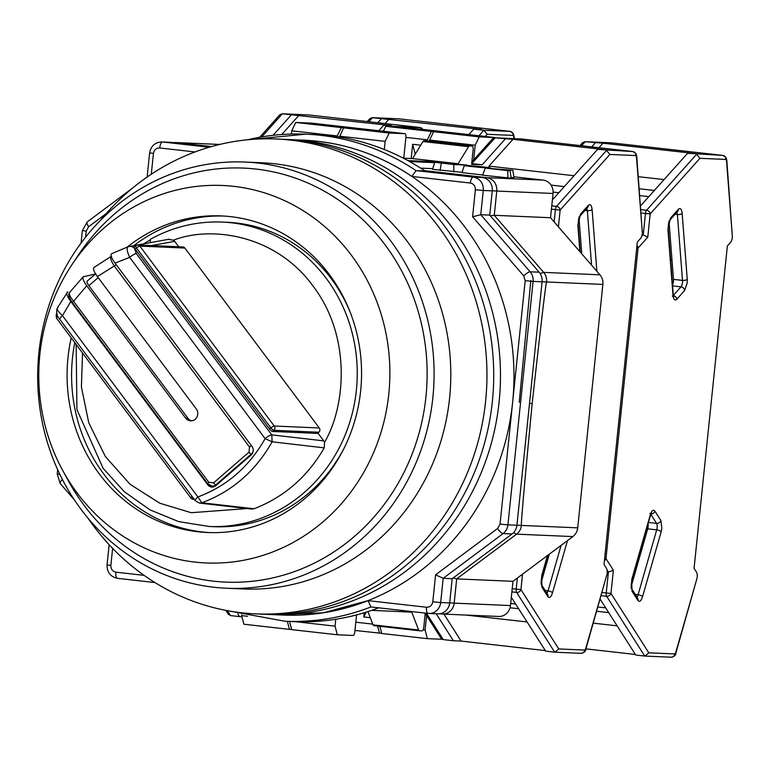 <?xml version="1.0" encoding="UTF-8"?>
<svg xmlns="http://www.w3.org/2000/svg" width="771" height="771" viewBox="0 0 771 771"><rect width="100%" height="100%" fill="white"/><g stroke="black" fill="none" stroke-linecap="round" stroke-linejoin="round"><path stroke-width="1.16" d="M470.628 166.44C484.728 168.059 499.068 168.676 484.13 167.018C470.031 165.399 455.69 164.782 470.628 166.44L464.258 165.486L462.022 172.608L482.665 174.978M490.558 168.531L490.51 167.972L484.13 167.018M472.43 166.517C467.014 165.678 470.32 165.823 482.328 166.941C487.744 167.789 484.439 167.644 472.43 166.517L469.009 165.987M247.664 139.773A243.761 226.491 92.5 0 1 305.836 134.164A243.761 226.491 92.5 0 1 320.418 135.301A243.761 226.491 92.5 0 1 416.051 170.622L411.868 176.443L470.377 183.045A6.091 2.246 -83.6 0 1 473.259 177.089L416.051 170.622L425.052 171.008L482.26 177.475L473.259 177.089A12.191 11.324 92.5 0 1 483.263 190.476L492.264 190.861A12.191 11.324 -87.5 0 0 482.26 177.475M510.46 605.563L454.177 603.144A12.191 11.324 92.5 0 1 442.4 614.044L498.683 616.463A12.191 11.324 -87.5 0 0 510.46 605.563L512.966 581.324L572.872 536.577A12.191 11.324 -87.5 0 0 577.71 527.846L602.864 284.403A12.191 11.324 -87.5 0 0 599.925 274.804L550.542 217.721L553.048 193.473A12.191 11.324 -87.5 0 0 543.044 180.086L513.862 176.79M401.768 610.43L401.643 611.663L371.622 610.372M407.955 160.638L435.605 161.823L447.98 163.259M602.864 284.403L546.591 281.984C545.887 282.475 541.088 323.03 532.163 403.628C524.415 484.284 520.839 524.887 521.427 525.427L516.936 525.128M512.966 581.324L456.683 578.896L516.589 534.158L513.496 532.722M440.058 170.381L441.359 163.134C431.288 161.785 434.295 161.92 450.36 163.519L467.245 165.119L453.743 164.531L434.777 162.199L432.541 169.321L462.118 172.299M507.771 170.632L485.258 168.097L482.588 175.19L511.192 178.188L510.026 170.728L507.771 170.632L507.848 178.043M511.106 177.59L514.006 177.715L512.84 170.266L501.584 169.774L510.026 170.728M420.648 168.136L432.753 168.656M550.542 217.721L494.259 215.302L496.765 191.054L553.048 193.473M532.163 403.628L529.513 403.406M540.114 273.483L543.642 272.385A12.191 11.324 92.5 0 1 546.591 281.984L542.09 281.704M530.824 280.567L519.23 402.356M453.184 577.961L456.683 578.896L454.177 603.144L449.695 602.806M447.99 163.221L447.325 163.192M434.632 162.642L409.652 161.573M453.743 164.531L453.811 171.933M485.258 168.097L512.84 170.266M490.346 215.784L494.259 215.302L543.642 272.385L599.925 274.804M542.08 281.791L516.927 525.234L507.925 524.849L533.079 281.405L542.08 281.791A12.191 11.324 -87.5 0 0 539.141 272.192L530.14 271.806L480.757 214.714L489.758 215.109L539.141 272.192M512.089 533.966L452.182 578.703L449.676 602.951L440.675 602.556L443.18 578.317L503.087 533.571L512.089 533.966A12.191 11.324 -87.5 0 0 516.927 525.234M452.182 578.703L443.18 578.317L435.586 574.819L432.791 601.823L440.675 602.556A12.191 11.324 92.5 0 1 428.898 613.465L437.899 613.851A12.191 11.324 -87.5 0 0 449.676 602.951M378.686 607.827A243.761 226.491 92.5 0 1 293.905 621.628L284.904 621.243A243.761 226.491 92.5 0 0 370.957 606.95L428.107 613.408A6.091 2.246 -83.6 0 1 426.536 607.249L368.037 600.648L323.367 612.8L276.163 614.651M171.576 142.384A12.191 11.324 -87.5 0 0 170.854 142.336L161.843 141.941A12.191 11.324 92.5 0 1 162.575 141.999L171.576 142.384L210.656 146.798M247.443 139.792L305.836 134.164L314.847 134.559A243.761 226.491 92.5 0 1 425.052 171.008M492.264 190.861L489.758 215.109M443.161 163.211C437.697 162.469 439.499 162.546 448.568 163.442L439.615 162.71M482.328 166.941L485.759 167.471M470.377 183.045C473.731 183.816 475.399 186.052 475.379 189.743L483.263 190.476L480.757 214.714L472.584 216.757L523.731 275.873A6.091 1.609 -40.9 0 1 530.14 271.806A12.191 11.324 92.5 0 1 533.079 281.405L525.196 280.673L500.042 524.116L507.925 524.849A12.191 11.324 92.5 0 1 503.087 533.571A6.091 1.793 -126.8 0 1 497.623 528.482L435.586 574.819M428.05 613.398L370.957 606.95L368.037 600.648M349.88 311.455A152.35 141.556 -87.5 0 0 331.193 278.601A152.35 141.556 -87.5 0 0 227.175 222.279L222.221 222.067A152.35 141.556 92.5 0 1 326.239 278.389A152.35 141.556 92.5 0 1 341.823 442.573A152.35 141.556 92.5 0 1 209.134 526.487L214.087 526.699A152.35 141.556 -87.5 0 0 344.001 448.385M143.907 243.771A152.35 141.556 92.5 0 1 149.892 240.118M150.422 239.28L150.345 242.605M151.424 245.573L174.699 241.352L173.523 240.176L168.502 239.405M324.244 447.864L324.543 442.323L323.733 440.858L271.777 434.892L272.134 441.802C255.471 471.197 232.023 491.532 201.809 502.798L254.016 508.764C283.969 497.228 307.378 476.921 324.244 447.864L272.134 441.802L265.108 438.632L129.692 257.36L115.052 263.133L251.992 446.448A6.091 5.667 92.5 0 1 251.105 455.015L215.726 485.701A6.091 5.667 92.5 0 1 207.765 484.805L70.826 301.49C66.923 296.025 65.872 292.845 67.665 291.939L57.218 308.169C56.052 312.4 56.929 316.149 59.83 319.406L59.83 319.406A6.091 1.484 143.2 0 1 62.461 315.667L197.877 496.929C226.703 486.26 249.11 466.831 265.108 438.632A6.091 1.484 -36.8 0 1 271.777 434.892L136.361 253.62A6.091 1.484 143.2 0 0 129.692 257.36C126.849 251.182 126.405 247.616 128.343 246.643L111.891 253.582C110.089 254.478 111.14 257.659 115.052 263.133M59.83 319.406L195.246 500.678A6.091 1.484 -36.8 0 1 197.877 496.929L201.809 502.798L199.438 503.077L251.51 509.062L254.016 508.764M208.517 484.641L208.671 484.843A6.091 5.667 -87.5 0 0 212.382 487.05M174.699 241.352L178.718 246.749M317.903 433.051L323.733 440.858M70.826 301.49L62.461 315.667C57.69 311.079 56.158 308.448 57.864 307.774M70.065 292.209C68.359 293.057 69.535 296.074 73.573 301.278A2.438 0.598 143.2 0 0 72.522 302.772A2.438 0.598 143.2 0 0 72.705 302.849M95.411 274.004L83.229 276.77L69.477 292.566C68.021 294.734 69.033 298.136 72.522 302.772L207.775 483.822L212.121 486.144A6.091 5.667 -87.5 0 1 207.958 483.889A2.438 0.598 -36.8 0 1 207.775 483.822A2.438 0.598 -36.8 0 1 208.825 482.318L73.573 301.278L86.766 285.762L185.666 418.142A7.315 6.794 -87.5 0 0 190.659 420.85A7.315 6.794 -87.5 0 0 197.029 416.822A7.315 6.794 -87.5 0 0 196.277 408.938L97.377 276.558L114.262 265.985A2.438 0.598 -36.8 0 1 116.209 264.694M251.462 445.734A2.438 0.598 -36.8 0 0 249.515 447.035L114.262 265.985C110.696 260.434 109.79 257.186 111.535 256.242M272.481 431.461L317.507 433.389L318.828 432.242A3.045 2.833 -87.5 0 0 319.271 427.953L184.867 248.05A3.045 2.833 -87.5 0 0 182.794 246.922L137.768 244.985A3.045 2.833 -87.5 0 0 135.869 245.66A3.045 0.848 -130.9 0 0 135.638 245.727L134.308 246.874A3.045 0.848 49.1 0 0 134.8 248.58A3.045 0.848 49.1 0 0 135.185 249.129L269.59 429.042A3.045 0.848 49.1 0 0 272.481 431.461L273.811 430.305A3.045 0.848 -130.9 0 1 270.91 427.895L269.59 429.042M212.121 486.144A6.091 5.667 -87.5 0 0 215.919 484.795A2.438 0.675 -130.9 0 1 213.606 482.858L208.825 482.318M136.361 253.62L134.607 248.619A6.091 5.773 -100.3 0 0 129.104 246.45L129.104 246.45A6.091 5.773 -100.3 0 0 128.343 246.643M249.515 447.035L248.985 452.172A2.438 0.675 49.1 0 0 251.298 454.109A6.091 5.667 -87.5 0 0 253.167 451.141M251.298 454.109L215.919 484.795M94.361 267.296C92.616 268.173 93.628 271.257 97.377 276.558M87.383 281.058A6.091 1.696 49.1 0 0 87.142 281.174A6.091 1.696 49.1 0 0 88.887 285.675L187.922 418.239A7.315 6.794 -87.5 0 0 191.786 420.793M86.766 285.762C83.008 280.471 82.005 277.387 83.75 276.5M87.855 517.967A237.67 220.824 -87.5 0 0 255.895 613.899L269.407 614.477A237.67 220.824 -87.5 0 0 499.116 401.816A237.67 220.824 -87.5 0 0 289.819 139.58L303.331 140.158A237.67 220.824 -87.5 0 1 512.619 402.395A237.67 220.824 -87.5 0 1 282.909 615.056L269.407 614.477A237.67 220.824 -87.5 0 0 499.116 401.816A237.67 220.824 -87.5 0 0 289.819 139.58L283.063 139.291A237.67 220.824 -87.5 0 1 492.361 401.527A237.67 220.824 -87.5 0 0 283.063 139.291L276.307 139.002A237.67 220.824 -87.5 0 0 100.654 220.149M262.651 614.188A237.67 220.824 -87.5 0 0 492.361 401.527A237.67 220.824 -87.5 0 1 262.651 614.188M226.722 588.244L243.434 588.957A213.288 198.176 -87.5 0 0 449.589 398.115A213.288 198.176 -87.5 0 0 261.755 162.768L245.053 162.055A213.288 198.176 -87.5 0 0 38.897 352.906A213.288 198.176 -87.5 0 0 226.722 588.244A213.288 198.176 -87.5 0 0 432.878 397.393A213.288 198.176 -87.5 0 0 245.053 162.055M63 471.004L68.619 481.239A207.197 192.519 -87.5 0 0 274.804 577.421A207.197 192.519 -87.5 0 0 425.949 396.699A207.197 192.519 -87.5 0 0 303.755 181.281A207.197 192.519 -87.5 0 0 78.343 255.095L71.867 264.81A188.914 175.528 -87.5 0 0 39.851 354.515A188.914 175.528 -87.5 0 0 63 471.004A188.914 175.528 -87.5 0 0 250.989 558.696A188.914 175.528 -87.5 0 0 388.806 393.923A188.914 175.528 -87.5 0 0 277.396 197.511A188.914 175.528 -87.5 0 0 71.867 264.81M209.77 532.597A158.441 147.213 92.5 0 1 72.493 357.889A158.441 147.213 92.5 0 1 74.777 342.623M133.894 245.583A158.441 147.213 92.5 0 1 223.378 216.034M71.231 337.881A158.441 147.213 -87.5 0 0 67.993 357.696A158.441 147.213 -87.5 0 0 207.524 532.52A158.441 147.213 -87.5 0 0 360.664 390.743A158.441 147.213 -87.5 0 0 221.132 215.919A158.441 147.213 -87.5 0 0 127.379 246.961M255.895 613.899A237.67 220.824 -87.5 0 0 485.605 401.238A237.67 220.824 -87.5 0 0 276.307 139.002M259.711 137.238L279.786 114.792L282.157 113.79L391.389 125.577L383.679 125.249L393.808 126.396L420.06 127.523L308.622 114.937A3.653 3.402 92.5 0 0 308.4 114.918L308.679 114.946A6.091 2.246 96.4 0 0 308.622 114.937L282.369 113.809L261.735 136.891M225.864 610.372L228.293 614.188L230.519 615.586L239.521 616.598L237.757 613.832M291.38 114.831L273.069 135.301M239.521 616.598L241.901 616.704M299.081 115.158L281.781 134.501M394.906 126.714L393.576 126.656M378.783 130.733L383.679 125.249M247.539 616.28L241.612 615.605L243.887 624.221L289.482 629.377L287.361 621.349M241.612 615.605L241.689 614.872M337.226 136.718L337.303 135.947L291.717 130.8L291.38 134.038M291.717 130.8L295.746 122.454L341.331 127.601L357.089 128.275A3.653 1.349 -83.6 0 1 357.127 128.285A3.653 1.349 -83.6 0 1 357.465 128.449M311.571 123.138A3.653 1.349 96.4 0 0 311.532 123.138A3.653 1.349 96.4 0 0 311.503 123.129L295.746 122.454M291.689 629.473L289.482 629.377M341.331 127.601L337.303 135.947M642.349 232.919L636.48 156.966A3.653 1.571 -4.4 0 0 636.75 156.301L642.33 233.131A6.091 2.246 -83.6 0 1 640.499 238.528L637.328 242.065L604.021 564.459L606.43 568.237A6.091 2.246 -83.6 0 1 607.124 573.74L585.796 649.365C585.844 651.312 584.302 652.632 581.18 653.336A3.653 3.402 92.5 0 1 580.958 653.316M522.516 574.193L520.926 589.574L558.773 648.951L554.927 652.208L545.704 651.177L511.318 597.236M517.341 578.048L516.194 589.131L520.926 589.574A3.653 3.094 147.5 0 1 516.618 592.436L554.706 652.189M636.48 156.966L635.815 155.569L609.871 154.451L606.565 150.422L556.508 206.387A3.653 3.017 41.8 0 1 560.141 210.059L558.406 226.819M581.758 253.804L578.992 217.923M553.115 192.095L558.802 192.74M549.28 554.195L541.146 582.558M510.681 603.462L515.645 604.021M545.328 650.589L461.106 641.077L443.913 614.111M436.203 613.783L453.396 640.749L461.106 641.077M453.396 640.749L443.267 639.602L426.45 613.215M435.037 161.794L449.108 163.385M402.896 610.555L402.77 611.788L401.643 611.663M635.815 155.569A3.653 3.402 -87.5 0 0 632.808 151.55L597.554 149.401L552.383 199.92M597.554 149.401L605.254 149.738L512.956 139.31L494.905 137.816L492.534 138.819L471.871 161.929M425.216 613.388L441.041 638.215L443.267 639.602M465.857 615.056L527.085 621.966M402.77 611.788L411.772 612.174L418.614 630.003A3.653 1.349 -83.6 0 0 419.318 630.765A3.653 1.349 -83.6 0 1 419.318 630.765L373.723 625.618A3.653 1.349 96.4 0 0 373.762 625.618L419.279 630.755M425.245 613.08L423.78 627.305A3.653 1.349 -83.6 0 1 422.055 630.88L419.347 630.765M505.256 138.982L482.183 164.772L471.621 164.319L473.124 149.776A3.653 1.349 -83.6 0 0 472.189 146.076L426.594 140.929A3.653 1.349 96.4 0 0 426.565 140.929L423.857 140.814A3.653 1.349 96.4 0 0 422.98 141.507L412.524 158.585L403.753 158.209M422.98 141.507L468.566 146.654A3.653 1.349 -83.6 0 1 469.452 145.96L472.151 146.076A3.653 1.349 -83.6 0 1 472.189 146.076M468.566 146.654L458.119 163.731L449.108 163.346M489.103 167.654L488.978 166.122L512.956 139.31M435.046 161.756L407.869 160.59M403.734 158.392L405.903 137.373A3.653 1.349 -83.6 0 0 404.968 133.682A3.653 1.349 -83.6 0 0 404.929 133.682L389.172 133.007L385.143 141.353L384.305 149.497M367.94 611.596L373.029 624.857A3.653 1.349 96.4 0 0 373.723 625.618M295.515 621.696L335.048 626.158L335.761 619.258M335.048 626.158L337.322 634.774L291.727 629.628L289.568 621.445M356.559 614.911L354.805 631.873A3.653 1.349 -83.6 0 1 353.079 635.458L337.322 634.774M574.019 175.721L488.978 166.122M551.034 185.098L564.295 186.592M518.652 608.743L510.036 607.77M482.183 164.772L471.698 163.606L495.117 137.836L521.369 138.963L632.808 151.55A6.091 2.246 -83.6 0 1 632.866 151.55A6.091 2.246 -83.6 0 1 632.962 151.569M458.119 163.731L412.524 158.585M359.411 128.545A3.653 1.349 96.4 0 0 359.373 128.535A3.653 1.349 96.4 0 0 359.344 128.535L343.587 127.861L339.462 137.074M339.558 136.207L385.143 141.353M343.587 127.861L389.172 133.007M367.247 121.558L369.839 118.657L372.2 117.664L481.432 129.451L473.731 129.123L483.86 130.27L510.113 131.398L398.665 118.811A3.653 3.402 92.5 0 0 398.453 118.792L398.723 118.811A6.091 2.246 96.4 0 0 398.665 118.811L372.422 117.684L368.798 121.731M381.423 118.695L377.8 122.753M389.124 119.033L385.066 123.572M485.248 136.457L487.176 134.299L483.86 130.27L478.964 135.744M468.826 134.597L473.731 129.123M366.129 612.164L363.806 616.973L364.24 612.743M415.251 154.133L412.649 144.293L411.184 158.527M383.409 131.253L385.789 126.328L431.375 131.475L447.132 132.149A3.653 1.349 -83.6 0 1 447.17 132.149A3.653 1.349 -83.6 0 1 447.517 132.323M447.17 132.149L401.585 127.003A3.653 1.349 96.4 0 0 401.585 127.003A3.653 1.349 96.4 0 0 401.546 127.003L385.789 126.328M363.806 616.973L370.282 617.706M372.74 624.115L355.807 622.207M381.732 633.338L354.949 630.466M412.649 144.293L420.715 145.199M427.23 141.006L427.346 139.821L405.903 137.402M379.525 633.242L377.626 626.052M431.375 131.475L427.346 139.821M732.392 236.793L726.523 160.831A3.653 1.571 -4.4 0 0 726.793 160.166L732.373 237.005A6.091 2.246 -83.6 0 1 730.542 242.393L727.381 245.939L694.064 568.333L696.473 572.111A6.091 2.246 -83.6 0 1 697.177 577.614L675.849 653.239C675.888 655.177 674.346 656.507 671.223 657.21A3.653 3.402 92.5 0 1 671.001 657.191M636.962 245.65A3.653 3.017 41.8 0 1 638.07 248.031L605.977 558.609L613.369 570.212L610.969 593.439L648.816 652.825L644.97 656.082L635.747 655.042L600.175 599.231M613.369 570.212L608.406 572.043L606.247 593.005L610.969 593.439A3.653 3.094 147.5 0 1 606.661 596.301L644.758 656.063M604.628 558.512L605.977 558.609A3.653 3.094 147.5 0 1 604.397 560.748M726.523 160.831L725.858 159.433L699.923 158.325L696.608 154.287L646.561 210.261A3.653 3.017 41.8 0 1 650.184 213.933L647.785 237.169L642.156 234.326M669.035 221.797L673.488 279.381A4.877 1.802 -83.6 0 1 672.534 284.991M639.785 195.583L648.845 196.615M661.133 531.884L642.542 596.735C641.077 601.072 639.535 602.315 637.925 600.464L631.979 591.135L631.7 579.725L650.29 514.874C651.755 510.547 653.297 509.303 654.907 511.154L660.853 520.483L661.836 528.183L661.133 531.884A3.653 1.407 -164 0 0 656.709 529.86L647.707 528.839L631.189 586.432M647.707 528.839A4.877 1.802 96.4 0 0 648.045 523.808M597.939 607.018L605.688 607.885M635.381 654.463L585.941 648.883M607.008 569.846L608.406 572.043L607.211 571.909M725.858 159.433A3.653 3.402 -87.5 0 0 722.861 155.414L687.607 153.275L640.576 205.857M687.607 153.275L695.307 153.602L602.999 143.184L584.948 141.691L582.587 142.683L579.994 145.584M593.313 623.151L617.137 625.84M598.942 147.724L602.999 143.184M595.299 142.847L591.675 146.904M495.011 137.556L449.426 132.41A3.653 1.349 96.4 0 0 449.426 132.41A3.653 1.349 96.4 0 0 449.387 132.41L433.63 131.725L429.601 140.071L475.187 145.227L479.215 136.872L494.972 137.556A3.653 1.349 -83.6 0 1 495.011 137.556A3.653 1.349 -83.6 0 1 495.454 137.845M475.187 145.227L473.673 159.915M423.144 629.811L425.091 630.032L426.585 615.537M425.091 630.032L427.365 638.648L381.78 633.502L379.881 626.312M442.207 639.284L427.365 638.648M664.062 179.595L638.321 176.684M670.587 259.798L671.984 259.952M639.255 188.76L654.338 190.466M643.159 544.702L642.089 544.586M608.705 612.617L596.725 611.258M429.601 140.071L429.476 141.257M433.63 131.725L479.215 136.872M296.565 139.985L317.546 141.266C351.528 145.227 382.965 156.956 411.868 176.443M572.872 536.577L516.589 534.158A12.191 11.324 -87.5 0 0 521.427 525.427L577.71 527.846M439.74 613.774L441.446 613.967M211.447 146.577L176.077 142.587L219.619 144.456M543.044 180.086L486.761 177.667L424.484 170.632M439.721 613.774L442.4 614.044A12.191 11.324 92.5 0 1 441.667 613.986A12.191 4.501 -83.6 0 1 441.561 613.976A12.191 4.501 -83.6 0 1 440.655 613.61M219.706 144.437L175.354 142.529A12.191 11.324 92.5 0 1 176.077 142.587A12.191 4.501 96.4 0 0 175.152 142.789M485.238 178.255A12.191 4.501 -83.6 0 1 486.761 177.667A12.191 11.324 92.5 0 1 496.765 191.054L492.274 190.726M209.095 147.251L162.575 141.999A6.091 2.246 96.4 0 0 159.693 147.965L194.996 151.954M117.481 578.327L154.971 582.558L117.423 578.317A6.091 2.246 96.4 0 0 117.481 578.327M475.379 189.743L472.584 216.757M151.289 174.227L153.439 153.39L149.632 152.86C150.923 145.96 154.99 142.327 161.843 141.941M85.571 237.169L86.198 231.098L82.381 230.568L87.219 221.952A6.091 1.793 53.2 0 0 88.617 226.741L106.244 213.567M62.403 479.456A6.091 1.609 139.1 0 0 60.148 483.427L57.227 474.011L59.878 474.406M144.09 575.359L115.862 572.169A6.091 2.246 96.4 0 0 117.423 578.317C110.426 576.766 106.967 572.313 107.044 564.941L110.86 565.471L112.624 548.364M428.898 613.465A12.191 11.324 92.5 0 1 428.165 613.408A6.091 2.246 -83.6 0 1 428.107 613.408L428.898 613.465M523.731 275.873L525.196 280.673M153.439 153.39C154.181 149.776 156.262 147.965 159.693 147.965M86.198 231.098L88.617 226.741M61.959 478.598L61.458 477.615M115.862 572.169C112.508 571.398 110.841 569.171 110.86 565.471M432.791 601.823C432.059 605.437 429.977 607.249 426.536 607.249M500.042 524.116L497.623 528.482M173.523 240.176C210.29 225.72 275.141 234.027 312.891 285.868C351.827 336.676 345.504 406.712 324.543 442.323M247.077 508.552L191.237 512.715L159.886 503.251L130.029 484.265L105.338 456.48L88.742 422.73L81.408 386.984L82.536 353.012M208.671 484.843L207.765 484.805M248.985 452.172L213.606 482.858M56.871 314.048A3.045 0.848 49.1 0 0 57.786 316.255L57.806 316.235M56.697 318.221A3.045 0.742 -36.8 0 1 56.476 318.124A3.045 0.742 -36.8 0 1 57.786 316.255L57.883 316.38M318.828 432.242L273.811 430.305A3.045 2.833 92.5 0 0 274.254 426.026L319.271 427.953M135.185 249.129L136.506 247.983L270.91 427.895A3.045 0.742 143.2 0 1 274.254 426.026L139.85 246.113A3.045 0.742 143.2 0 0 136.506 247.983A3.045 0.848 -130.9 0 1 135.638 245.727L137.768 244.985A3.045 2.833 -87.5 0 1 139.85 246.113L184.867 248.05M185.666 418.142L187.922 418.239M194.099 499.136A3.045 2.833 92.5 0 1 191.102 498.133A3.045 0.742 -36.8 0 1 190.88 498.037A3.045 0.742 -36.8 0 1 192.008 496.331M98.177 277.618L88.887 285.675M308.188 114.918A3.653 3.402 92.5 0 1 308.4 114.918L282.157 113.79M308.737 114.946A6.091 2.246 96.4 0 0 308.679 114.946L420.118 127.523A6.091 2.246 -83.6 0 1 420.214 127.543M230.519 615.586L227.406 610.699M422.672 129.383A3.653 3.402 -87.5 0 0 420.06 127.523A6.091 2.246 -83.6 0 1 420.118 127.523L423.125 129.441M357.089 128.275L311.503 123.129M579.888 251.645L577.865 225.431L580.486 214.145L588.302 205.414C590.278 203.717 591.55 205.076 592.109 209.5L596.879 271.286M567.475 540.606L552.489 592.87C551.024 597.197 549.492 598.441 547.873 596.59L541.926 587.261L541.647 575.86L547.477 555.544M609.871 154.451L560.141 210.059L555.409 209.625L554.147 221.884M558.773 648.951L584.707 650.069L585.661 648.739L607.105 573.952M592.109 209.5A3.653 1.571 175.6 0 1 587.357 210.656L591.559 265.137M588.302 205.414A3.653 3.017 41.8 0 1 587.647 207.466L579.831 216.208A3.653 3.017 41.8 0 0 580.486 214.145M586.779 208.43A4.877 1.802 -83.6 0 1 587.357 210.656L585.025 210.396M577.865 225.431A3.653 1.571 -4.4 0 0 578.134 224.766C578.375 219.243 578.944 216.391 579.831 216.208M541.926 587.261A3.653 3.094 -32.5 0 0 541.637 584.919C540.895 584.938 540.943 582.124 541.791 576.486A3.653 1.407 -164 0 0 541.647 575.86M547.873 596.59A3.653 3.094 -32.5 0 0 547.583 594.248L541.637 584.919M552.489 592.87A3.653 1.407 -164 0 0 548.065 590.837A4.877 1.802 -83.6 0 1 546.89 593.159M561.105 545.357L548.065 590.837L545.203 590.519M585.661 648.739A3.653 1.407 16 0 1 585.796 649.365M584.707 650.069A3.653 3.402 92.5 0 1 581.18 653.336L554.927 652.208M511.877 591.897L516.618 592.436A3.653 1.349 96.4 0 1 516.194 589.131L512.204 588.678M551.766 205.847L556.508 206.387A3.653 1.349 96.4 0 0 555.409 209.625L551.419 209.172M521.485 138.973A6.091 2.246 96.4 0 0 521.427 138.963A6.091 2.246 96.4 0 0 521.369 138.963A3.653 3.402 -87.5 0 0 520.936 138.944M373.029 624.857L418.614 630.003M404.929 133.682L359.344 128.535M469.452 145.96L423.857 140.814M426.565 140.929L472.151 146.076M398.231 118.792A3.653 3.402 92.5 0 1 398.453 118.792L372.2 117.664M398.78 118.821A6.091 2.246 96.4 0 0 398.723 118.811L510.171 131.398A6.091 2.246 -83.6 0 1 510.267 131.417M514.238 138.645L514.045 136.149A3.653 1.571 175.6 0 1 513.775 136.804L513.92 138.635M487.176 134.299L513.11 135.407A3.653 3.402 -87.5 0 0 510.113 131.398A6.091 2.246 -83.6 0 1 510.171 131.398L513.207 133.364L514.045 136.149M513.11 135.407L513.775 136.804M447.132 132.149L401.546 127.003M687.24 279.237L687.183 282.976L684.619 290.522L676.803 299.254C674.827 300.95 673.555 299.591 672.996 295.168L667.908 229.305L670.529 218.02L678.345 209.278C680.33 207.592 681.593 208.951 682.152 213.365L687.24 279.237A3.653 1.571 175.6 0 1 682.489 280.403A4.877 1.802 -83.6 0 1 682.451 282.533A4.877 1.802 -83.6 0 1 680.986 286.851L673.362 295.37M660.853 520.483A3.653 3.094 147.5 0 1 656.545 523.345A4.877 1.802 -83.6 0 1 657.114 527.74A4.877 1.802 -83.6 0 1 656.709 529.86L638.109 594.711A4.877 1.802 -83.6 0 1 636.933 597.033M699.923 158.325L650.184 213.933L645.462 213.49L643.293 234.451L641.674 236.273M647.785 237.169L638.07 248.031L636.73 247.934M648.816 652.825L674.76 653.933L675.704 652.613L697.148 577.826M672.293 296.035L673.748 296.796L673.266 294.503A3.653 1.571 175.6 0 1 672.996 295.168M676.803 299.254A3.653 3.017 -138.2 0 0 673.401 295.621M684.619 290.522A3.653 3.017 -138.2 0 0 680.986 286.851L672.601 285.896M682.152 213.365A3.653 1.571 175.6 0 1 677.401 214.531L682.489 280.403L673.488 279.381M678.345 209.278A3.653 3.017 41.8 0 1 677.69 211.341L669.883 220.072A3.653 3.017 41.8 0 0 670.529 218.02M676.832 212.304A4.877 1.802 -83.6 0 1 677.401 214.531L675.078 214.271M667.908 229.305A3.653 1.571 -4.4 0 0 668.178 228.64C668.418 223.108 668.987 220.255 669.883 220.072M631.979 591.135A3.653 3.094 -32.5 0 0 631.68 588.793C630.938 588.813 630.986 585.999 631.835 580.351A3.653 1.407 -164 0 0 631.7 579.725M637.925 600.464A3.653 3.094 -32.5 0 0 637.627 598.113L631.68 588.793M642.542 596.735A3.653 1.407 -164 0 0 638.109 594.711L635.246 594.383M654.907 511.154A3.653 3.094 147.5 0 1 650.955 514.035M650.82 514.353L656.545 523.345L648.45 522.43M650.29 514.874A3.653 1.407 16 0 1 650.435 515.5L651.505 513.081L649.914 513.496M675.704 652.613A3.653 1.407 16 0 1 675.849 653.239M674.76 653.933A3.653 3.402 92.5 0 1 671.223 657.21L644.97 656.082M581.546 145.758L585.17 141.71L611.422 142.837L722.861 155.414A6.091 2.246 -83.6 0 1 722.919 155.424A6.091 2.246 -83.6 0 1 723.015 155.443M601.187 595.684L606.661 596.301A3.653 1.349 96.4 0 1 606.247 593.005L602.093 592.533M640.865 209.616L646.561 210.261A3.653 1.349 96.4 0 0 645.462 213.49L641.125 213.008M611.528 142.847A6.091 2.246 96.4 0 0 611.47 142.837A6.091 2.246 96.4 0 0 611.422 142.837A3.653 3.402 -87.5 0 0 610.979 142.818M494.972 137.556L449.387 132.41M175.354 142.529L173.417 142.596M147.136 177.051L149.632 152.86M87.219 221.952L132.564 188.085M57.227 474.011L57.671 469.693M81.1 243L82.381 230.568M74.411 499.907L60.148 483.427M107.044 564.941L109.145 544.683M227.194 610.632L284.904 621.243M76.156 344.473L76.927 409.594L103.102 468.315L124.42 491.811L150.017 509.872L178.699 521.62L209.134 526.487M222.221 222.067C196.894 221.104 172.955 226.847 150.422 239.27M169.418 239.155L128.169 246.691M195.246 500.678L199.438 503.077M93.927 267.489L111.246 256.348M56.919 313.999C56.177 313.305 56.023 314.684 56.476 318.124L190.88 498.037L194.225 499.3M95.556 273.869L87.142 281.174M357.127 128.285L311.532 123.138M580.235 252.05L578.134 224.766M541.791 576.486L547.882 555.245M636.75 156.301L635.911 153.525L632.866 151.55L521.427 138.963L494.905 137.816M359.373 128.535L404.968 133.682M673.266 294.503L668.178 228.64M631.835 580.351L650.435 515.5M726.793 160.166L725.964 157.39L722.919 155.424L611.47 142.837L584.948 141.691"/></g></svg>
